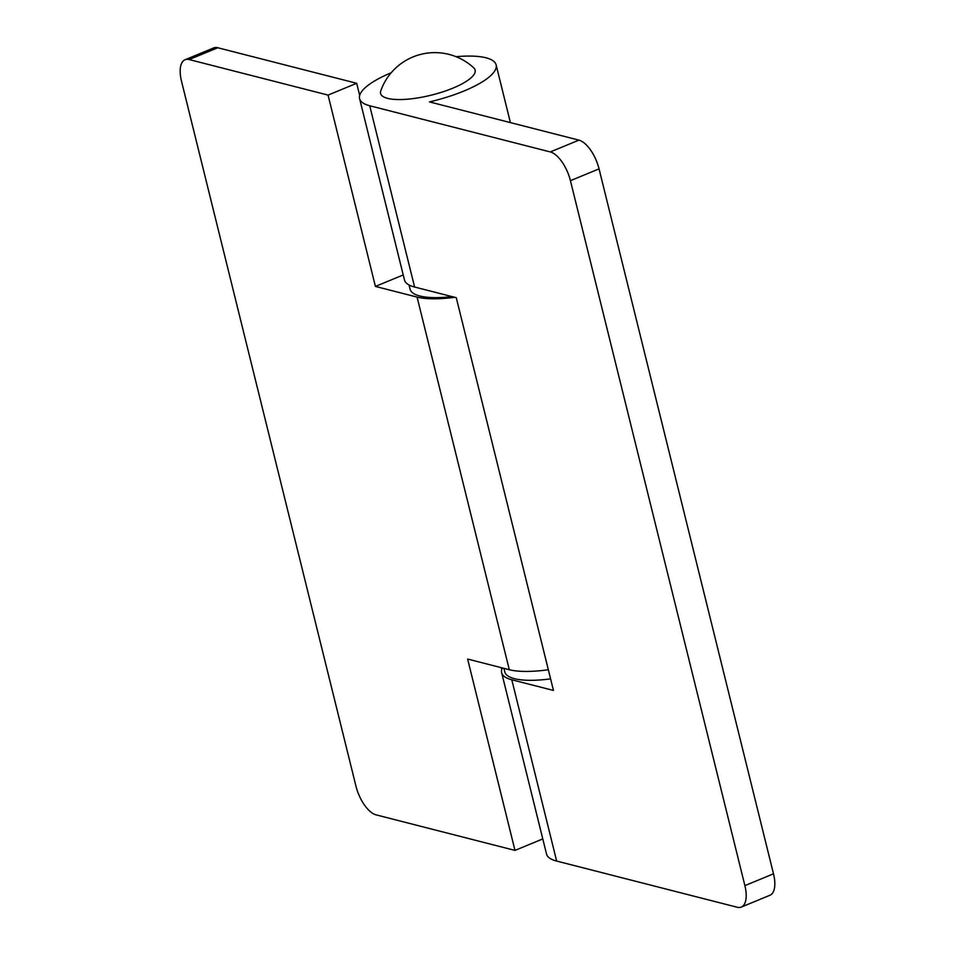 <?xml version="1.0" encoding="UTF-8"?>
<svg xmlns="http://www.w3.org/2000/svg" width="955" height="955" viewBox="0 0 955 955"><rect width="100%" height="100%" fill="white"/><g stroke="black" fill="none" stroke-linecap="round" stroke-linejoin="round"><path stroke-width="1.43" d="M550.593 678.862A67.077 19.028 166.1 0 1 514.47 678.683A67.077 19.028 166.1 0 1 504.801 671.914L503.918 668.333M542.786 838.92L514.984 850.404L376.079 814.866A27.05 12.117 -112.4 0 1 355.952 786.132L181.498 81.175A27.05 12.117 -112.4 0 1 185.067 59.735L213.693 47.929A27.05 12.117 67.6 0 1 217.776 47.75L356.681 83.288L359.689 95.428M454.783 297.303A70.324 19.948 166.1 0 1 417.084 297.089L375.411 286.428L328.066 95.094L189.162 59.556A27.05 12.117 -112.4 0 0 185.067 59.735M328.066 95.094L356.681 83.288M514.984 850.404L467.628 659.057L509.302 669.718A70.324 19.948 -13.9 0 0 548.337 669.741M501.303 667.664L501.745 669.467M375.411 286.428L403.225 274.956M473.704 67.805A48.681 13.812 166.1 0 1 452.861 88.158A48.681 13.812 166.1 0 1 402.497 99.499A48.681 13.812 166.1 0 1 380.794 90.797A57.336 57.336 0 0 1 473.704 67.805M501.65 672.69L546.511 853.973A70.324 19.948 166.1 0 0 556.658 861.064L737.224 907.25A27.05 12.117 -112.4 0 0 741.307 907.071A27.05 12.117 -112.4 0 0 744.888 885.631L570.422 180.674A27.05 12.117 -112.4 0 0 550.307 151.941L369.728 105.754A70.324 19.948 166.1 0 1 359.593 98.663L404.454 279.934A70.324 19.948 -13.9 0 0 414.589 287.025L456.263 297.685L553.458 690.441L511.796 679.781A70.324 19.948 166.1 0 1 501.65 672.69A70.324 19.948 166.1 0 1 502.318 667.927M456.072 56.703A70.324 19.948 166.1 0 1 496.123 64.868A70.324 19.948 166.1 0 1 429.464 101.899L578.921 140.134A27.05 12.117 67.6 0 1 599.048 168.868L570.422 180.674M359.593 98.663A70.324 19.948 166.1 0 1 391.216 72.747M744.888 885.631L773.502 873.825L599.048 168.868M773.502 873.825A27.05 12.117 67.6 0 1 769.933 895.265L741.307 907.071M452.145 296.635A67.077 19.028 166.1 0 1 419.77 295.99A67.077 19.028 166.1 0 1 410.101 289.222L409.05 284.972M217.776 47.75L189.162 59.556M509.302 669.718L417.084 297.089M556.658 861.064L511.796 679.781M550.307 151.941L578.921 140.134M414.589 287.025L369.728 105.754M510.412 122.61L496.123 64.868"/></g></svg>
